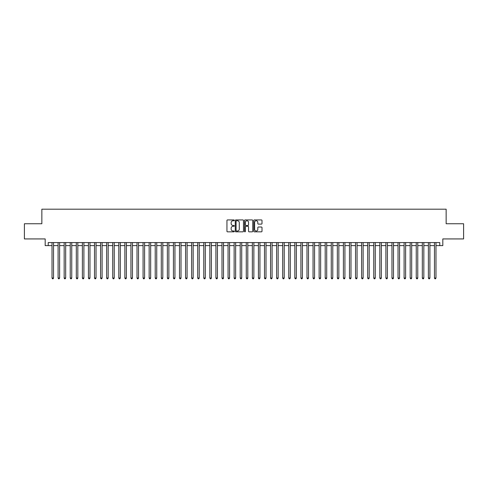 <?xml version="1.0" encoding="UTF-8"?>
<svg xmlns="http://www.w3.org/2000/svg" width="488" height="488" viewBox="0 0 488 488"><rect width="100%" height="100%" fill="white"/><g stroke="black" fill="none" stroke-linecap="round" stroke-linejoin="round"><path stroke-width="0.73" d="M234.289 220.338A0.415 0.415 0 0 0 233.868 219.923L227.542 219.923A0.598 0.598 0 0 0 226.944 220.515L226.944 231.245A0.598 0.598 0 0 0 227.542 231.837L233.868 231.837A0.415 0.415 0 0 0 234.289 231.422A0.415 0.415 0 0 0 233.868 231.007L233.05 231.007A1.909 1.909 0 0 1 231.147 229.098L231.147 228.201A1.909 1.909 0 0 1 233.05 226.298L233.868 226.298A0.415 0.415 0 0 0 234.289 225.877A0.415 0.415 0 0 0 233.868 225.462L233.05 225.462A1.909 1.909 0 0 1 231.147 223.553L231.147 222.662A1.909 1.909 0 0 1 233.05 220.753L233.868 220.753A0.415 0.415 0 0 0 234.289 220.338M261.416 224.12A0.598 0.598 0 0 0 262.007 223.528L262.007 220.515A0.598 0.598 0 0 0 261.416 219.923L254.382 219.923A0.598 0.598 0 0 0 253.784 220.515L253.784 231.245A0.598 0.598 0 0 0 254.382 231.837L261.416 231.837A0.598 0.598 0 0 0 262.007 231.245L262.007 227.609A0.598 0.598 0 0 0 261.416 227.011L258.402 227.011A0.598 0.598 0 0 0 257.81 227.609L257.81 229.409A1.592 1.592 0 0 1 256.212 231.007A1.592 1.592 0 0 1 254.62 229.409L254.62 222.351A1.592 1.592 0 0 1 256.212 220.753A1.592 1.592 0 0 1 257.81 222.351L257.81 223.528A0.598 0.598 0 0 0 258.402 224.12L261.416 224.12M48.227 245.61L48.227 242.573L439.773 242.573L439.773 245.61L442.811 245.61L442.811 238.931L463.6 238.931L463.6 223.754L446.148 223.754L446.148 209.187L41.852 209.187L41.852 223.754L24.4 223.754L24.4 238.931L45.189 238.931L45.189 245.61L52.021 245.61M243.481 220.515A0.598 0.598 0 0 0 242.884 219.923L235.85 219.923A0.598 0.598 0 0 0 235.259 220.515L235.259 231.245A0.598 0.598 0 0 0 235.85 231.837L242.884 231.837A0.598 0.598 0 0 0 243.481 231.245L243.481 220.515M245.116 219.923L252.15 219.923A0.598 0.598 0 0 1 252.741 220.515L252.741 231.245A0.598 0.598 0 0 1 252.15 231.837L249.142 231.837A0.598 0.598 0 0 1 248.544 231.245L248.544 226.889A0.598 0.598 0 0 0 247.947 226.298L245.952 226.298A0.598 0.598 0 0 0 245.354 226.889L245.354 231.422A0.415 0.415 0 0 1 244.939 231.837A0.415 0.415 0 0 1 244.519 231.422L244.519 220.515A0.598 0.598 0 0 1 245.116 219.923M53.54 245.61L58.09 245.61M59.609 245.61L64.16 245.61M65.679 245.61L70.229 245.61M71.748 245.61L76.305 245.61M77.818 245.61L82.374 245.61M83.893 245.61L88.444 245.61M89.963 245.61L94.513 245.61M96.032 245.61L100.583 245.61M102.102 245.61L106.652 245.61M108.171 245.61L112.728 245.61M114.241 245.61L118.797 245.61M120.316 245.61L124.867 245.61M126.386 245.61L130.936 245.61M132.455 245.61L137.006 245.61M138.525 245.61L143.076 245.61M144.594 245.61L149.151 245.61M150.664 245.61L155.221 245.61M156.739 245.61L161.29 245.61M162.809 245.61L167.36 245.61M168.879 245.61L173.429 245.61M174.948 245.61L179.499 245.61M181.017 245.61L185.574 245.61M187.087 245.61L191.644 245.61M193.163 245.61L197.713 245.61M199.232 245.61L203.783 245.61M205.302 245.61L209.852 245.61M211.371 245.61L215.922 245.61M217.441 245.61L221.997 245.61M223.51 245.61L228.067 245.61M229.58 245.61L234.136 245.61M235.655 245.61L240.206 245.61M241.725 245.61L246.275 245.61M247.794 245.61L252.345 245.61M253.864 245.61L258.42 245.61M259.933 245.61L264.49 245.61M266.003 245.61L270.559 245.61M272.078 245.61L276.629 245.61M278.148 245.61L282.698 245.61M284.217 245.61L288.768 245.61M290.287 245.61L294.837 245.61M296.356 245.61L300.913 245.61M302.426 245.61L306.983 245.61M308.501 245.61L313.052 245.61M314.571 245.61L319.121 245.61M320.64 245.61L325.191 245.61M326.71 245.61L331.26 245.61M332.779 245.61L337.336 245.61M338.849 245.61L343.406 245.61M344.925 245.61L349.475 245.61M350.994 245.61L355.545 245.61M357.064 245.61L361.614 245.61M363.133 245.61L367.684 245.61M369.202 245.61L373.759 245.61M375.272 245.61L379.829 245.61M381.348 245.61L385.898 245.61M387.417 245.61L391.968 245.61M393.487 245.61L398.037 245.61M399.556 245.61L404.107 245.61M405.626 245.61L410.182 245.61M411.695 245.61L416.252 245.61M417.771 245.61L422.321 245.61M423.84 245.61L428.391 245.61M429.91 245.61L434.46 245.61M435.979 245.61L439.773 245.61M236.509 220.753A0.415 0.415 0 0 0 236.088 221.174L236.088 230.586A0.415 0.415 0 0 0 236.509 231.007L237.369 231.007A1.909 1.909 0 0 0 239.279 229.098L239.279 222.662A1.909 1.909 0 0 0 237.369 220.753L236.509 220.753M248.544 222.382A1.592 1.592 0 0 0 246.952 220.783A1.592 1.592 0 0 0 245.354 222.382L245.354 224.864A0.598 0.598 0 0 0 245.952 225.462L247.947 225.462A0.598 0.598 0 0 0 248.544 224.864L248.544 222.382M53.54 242.573L53.54 278.026L52.021 278.026L52.021 242.573M53.54 278.026L53.082 278.813L52.478 278.813L52.021 278.026M59.609 242.573L59.609 278.026L58.09 278.026L58.09 242.573M59.609 278.026L59.152 278.813L58.548 278.813L58.09 278.026M65.679 242.573L65.679 278.026L64.16 278.026L64.16 242.573M65.679 278.026L65.221 278.813L64.617 278.813L64.16 278.026M71.748 242.573L71.748 278.026L70.229 278.026L70.229 242.573M71.748 278.026L71.297 278.813L70.687 278.813L70.229 278.026M77.818 242.573L77.818 278.026L76.305 278.026L76.305 242.573M77.818 278.026L77.366 278.813L76.756 278.813L76.305 278.026M83.893 242.573L83.893 278.026L82.374 278.026L82.374 242.573M83.893 278.026L83.436 278.813L82.826 278.813L82.374 278.026M89.963 242.573L89.963 278.026L88.444 278.026L88.444 242.573M89.963 278.026L89.505 278.813L88.901 278.813L88.444 278.026M96.032 242.573L96.032 278.026L94.513 278.026L94.513 242.573M96.032 278.026L95.575 278.813L94.971 278.813L94.513 278.026M102.102 242.573L102.102 278.026L100.583 278.026L100.583 242.573M102.102 278.026L101.644 278.813L101.04 278.813L100.583 278.026M108.171 242.573L108.171 278.026L106.652 278.026L106.652 242.573M108.171 278.026L107.72 278.813L107.11 278.813L106.652 278.026M114.241 242.573L114.241 278.026L112.728 278.026L112.728 242.573M114.241 278.026L113.789 278.813L113.179 278.813L112.728 278.026M120.316 242.573L120.316 278.026L118.797 278.026L118.797 242.573M120.316 278.026L119.859 278.813L119.249 278.813L118.797 278.026M126.386 242.573L126.386 278.026L124.867 278.026L124.867 242.573M126.386 278.026L125.928 278.813L125.324 278.813L124.867 278.026M132.455 242.573L132.455 278.026L130.936 278.026L130.936 242.573M132.455 278.026L131.998 278.813L131.394 278.813L130.936 278.026M138.525 242.573L138.525 278.026L137.006 278.026L137.006 242.573M138.525 278.026L138.067 278.813L137.463 278.813L137.006 278.026M144.594 242.573L144.594 278.026L143.076 278.026L143.076 242.573M144.594 278.026L144.143 278.813L143.533 278.813L143.076 278.026M150.664 242.573L150.664 278.026L149.151 278.026L149.151 242.573M150.664 278.026L150.213 278.813L149.602 278.813L149.151 278.026M156.739 242.573L156.739 278.026L155.221 278.026L155.221 242.573M156.739 278.026L156.282 278.813L155.672 278.813L155.221 278.026M162.809 242.573L162.809 278.026L161.29 278.026L161.29 242.573M162.809 278.026L162.351 278.813L161.748 278.813L161.29 278.026M168.879 242.573L168.879 278.026L167.36 278.026L167.36 242.573M168.879 278.026L168.421 278.813L167.817 278.813L167.36 278.026M174.948 242.573L174.948 278.026L173.429 278.026L173.429 242.573M174.948 278.026L174.49 278.813L173.887 278.813L173.429 278.026M181.017 242.573L181.017 278.026L179.499 278.026L179.499 242.573M181.017 278.026L180.566 278.813L179.956 278.813L179.499 278.026M187.087 242.573L187.087 278.026L185.574 278.026L185.574 242.573M187.087 278.026L186.636 278.813L186.026 278.813L185.574 278.026M193.163 242.573L193.163 278.026L191.644 278.026L191.644 242.573M193.163 278.026L192.705 278.813L192.095 278.813L191.644 278.026M199.232 242.573L199.232 278.026L197.713 278.026L197.713 242.573M199.232 278.026L198.775 278.813L198.171 278.813L197.713 278.026M205.302 242.573L205.302 278.026L203.783 278.026L203.783 242.573M205.302 278.026L204.844 278.813L204.24 278.813L203.783 278.026M211.371 242.573L211.371 278.026L209.852 278.026L209.852 242.573M211.371 278.026L210.914 278.813L210.31 278.813L209.852 278.026M217.441 242.573L217.441 278.026L215.922 278.026L215.922 242.573M217.441 278.026L216.989 278.813L216.379 278.813L215.922 278.026M223.51 242.573L223.51 278.026L221.997 278.026L221.997 242.573M223.51 278.026L223.059 278.813L222.449 278.813L221.997 278.026M229.58 242.573L229.58 278.026L228.067 278.026L228.067 242.573M229.58 278.026L229.128 278.813L228.518 278.813L228.067 278.026M235.655 242.573L235.655 278.026L234.136 278.026L234.136 242.573M235.655 278.026L235.198 278.813L234.588 278.813L234.136 278.026M241.725 242.573L241.725 278.026L240.206 278.026L240.206 242.573M241.725 278.026L241.267 278.813L240.663 278.813L240.206 278.026M247.794 242.573L247.794 278.026L246.275 278.026L246.275 242.573M247.794 278.026L247.337 278.813L246.733 278.813L246.275 278.026M253.864 242.573L253.864 278.026L252.345 278.026L252.345 242.573M253.864 278.026L253.412 278.813L252.802 278.813L252.345 278.026M259.933 242.573L259.933 278.026L258.42 278.026L258.42 242.573M259.933 278.026L259.482 278.813L258.872 278.813L258.42 278.026M266.003 242.573L266.003 278.026L264.49 278.026L264.49 242.573M266.003 278.026L265.551 278.813L264.941 278.813L264.49 278.026M272.078 242.573L272.078 278.026L270.559 278.026L270.559 242.573M272.078 278.026L271.621 278.813L271.011 278.813L270.559 278.026M278.148 242.573L278.148 278.026L276.629 278.026L276.629 242.573M278.148 278.026L277.69 278.813L277.086 278.813L276.629 278.026M284.217 242.573L284.217 278.026L282.698 278.026L282.698 242.573M284.217 278.026L283.76 278.813L283.156 278.813L282.698 278.026M290.287 242.573L290.287 278.026L288.768 278.026L288.768 242.573M290.287 278.026L289.829 278.813L289.225 278.813L288.768 278.026M296.356 242.573L296.356 278.026L294.837 278.026L294.837 242.573M296.356 278.026L295.905 278.813L295.295 278.813L294.837 278.026M302.426 242.573L302.426 278.026L300.913 278.026L300.913 242.573M302.426 278.026L301.974 278.813L301.364 278.813L300.913 278.026M308.501 242.573L308.501 278.026L306.983 278.026L306.983 242.573M308.501 278.026L308.044 278.813L307.434 278.813L306.983 278.026M314.571 242.573L314.571 278.026L313.052 278.026L313.052 242.573M314.571 278.026L314.113 278.813L313.51 278.813L313.052 278.026M320.64 242.573L320.64 278.026L319.121 278.026L319.121 242.573M320.64 278.026L320.183 278.813L319.579 278.813L319.121 278.026M326.71 242.573L326.71 278.026L325.191 278.026L325.191 242.573M326.71 278.026L326.252 278.813L325.649 278.813L325.191 278.026M332.779 242.573L332.779 278.026L331.26 278.026L331.26 242.573M332.779 278.026L332.328 278.813L331.718 278.813L331.26 278.026M338.849 242.573L338.849 278.026L337.336 278.026L337.336 242.573M338.849 278.026L338.397 278.813L337.787 278.813L337.336 278.026M344.925 242.573L344.925 278.026L343.406 278.026L343.406 242.573M344.925 278.026L344.467 278.813L343.857 278.813L343.406 278.026M350.994 242.573L350.994 278.026L349.475 278.026L349.475 242.573M350.994 278.026L350.536 278.813L349.933 278.813L349.475 278.026M357.064 242.573L357.064 278.026L355.545 278.026L355.545 242.573M357.064 278.026L356.606 278.813L356.002 278.813L355.545 278.026M363.133 242.573L363.133 278.026L361.614 278.026L361.614 242.573M363.133 278.026L362.675 278.813L362.072 278.813L361.614 278.026M369.202 242.573L369.202 278.026L367.684 278.026L367.684 242.573M369.202 278.026L368.751 278.813L368.141 278.813L367.684 278.026M375.272 242.573L375.272 278.026L373.759 278.026L373.759 242.573M375.272 278.026L374.821 278.813L374.211 278.813L373.759 278.026M381.348 242.573L381.348 278.026L379.829 278.026L379.829 242.573M381.348 278.026L380.89 278.813L380.28 278.813L379.829 278.026M387.417 242.573L387.417 278.026L385.898 278.026L385.898 242.573M387.417 278.026L386.96 278.813L386.356 278.813L385.898 278.026M393.487 242.573L393.487 278.026L391.968 278.026L391.968 242.573M393.487 278.026L393.029 278.813L392.425 278.813L391.968 278.026M399.556 242.573L399.556 278.026L398.037 278.026L398.037 242.573M399.556 278.026L399.099 278.813L398.495 278.813L398.037 278.026M405.626 242.573L405.626 278.026L404.107 278.026L404.107 242.573M405.626 278.026L405.174 278.813L404.564 278.813L404.107 278.026M411.695 242.573L411.695 278.026L410.182 278.026L410.182 242.573M411.695 278.026L411.244 278.813L410.634 278.813L410.182 278.026M417.771 242.573L417.771 278.026L416.252 278.026L416.252 242.573M417.771 278.026L417.313 278.813L416.703 278.813L416.252 278.026M423.84 242.573L423.84 278.026L422.321 278.026L422.321 242.573M423.84 278.026L423.383 278.813L422.779 278.813L422.321 278.026M429.91 242.573L429.91 278.026L428.391 278.026L428.391 242.573M429.91 278.026L429.452 278.813L428.848 278.813L428.391 278.026M435.979 242.573L435.979 278.026L434.46 278.026L434.46 242.573M435.979 278.026L435.522 278.813L434.918 278.813L434.46 278.026"/></g></svg>
